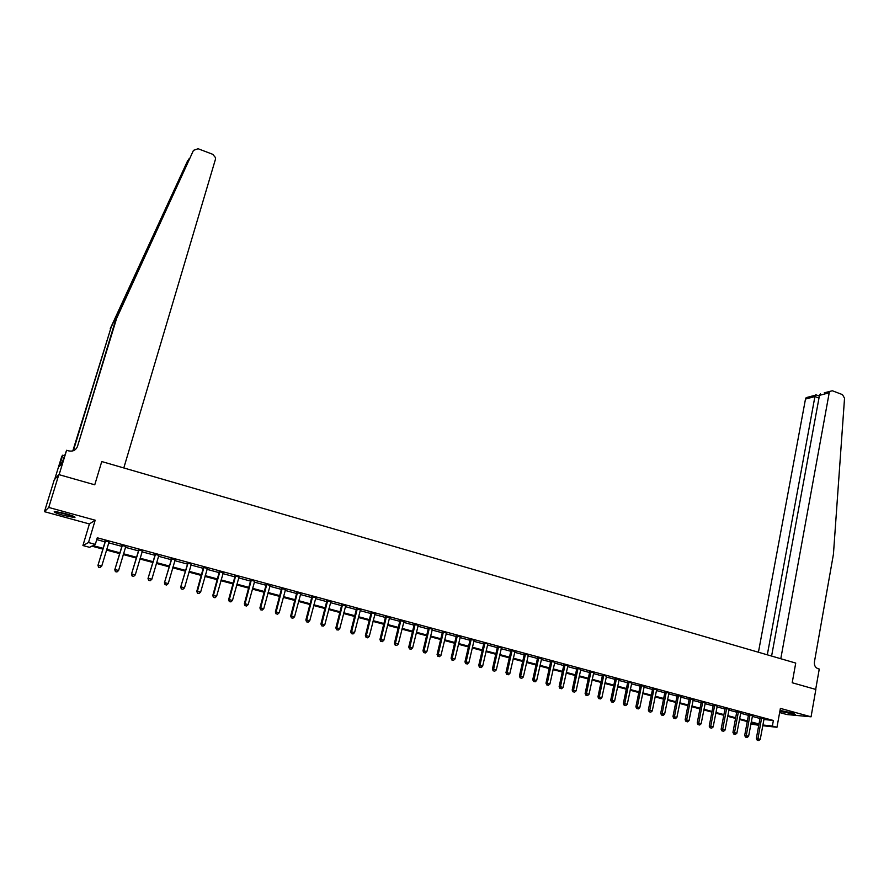 <?xml version="1.0" encoding="UTF-8"?>
<svg xmlns="http://www.w3.org/2000/svg" width="889" height="889" viewBox="0 0 889 889"><rect width="100%" height="100%" fill="white"/><g stroke="black" fill="none" stroke-linecap="round" stroke-linejoin="round"><path stroke-width="1.33" d="M63.597 515.398L74.565 517.554C76.221 517.187 73.254 515.898 65.653 513.698L54.64 511.519C53.007 511.897 55.996 513.197 63.597 515.398M779.853 711.322L795.311 714.367L792.032 712.878L780.009 710.5M102.768 549.069L91.834 546.146L89.533 547.313L82.921 545.546L88.5 542.534L95.323 544.368L92.923 545.579L103.002 548.28M89.4 523.954L95.179 520.209L48.739 507.452L58.83 474.604L54.229 479.893L44.45 511.675L89.4 523.954L82.921 545.546M779.631 712.556L786.909 714.545L811.057 716.812L780.386 708.389L776.975 727.28L762.74 725.713M758.761 725.28L750.872 724.002M48.739 507.452L44.45 511.675M824.281 392.816L832.337 390.76L842.472 394.627L844.539 398.216L833.426 554.292L814.413 661.949C814.102 665.305 815.269 667.55 817.913 668.661L819.258 669.05L815.68 689.408L792.199 682.741L815.858 689.453L811.057 716.812M763.873 719.49L773.374 720.468L97.279 537.789L95.323 544.368M96.734 539.612L104.924 541.812M108.625 542.812L121.66 546.324M125.371 547.324L138.262 550.802M141.973 551.802L154.708 555.236M158.431 556.247L171.021 559.637M174.755 560.648L187.19 564.004M190.924 565.004L203.214 568.327M206.959 569.338L219.116 572.605M222.861 573.616L234.874 576.861M238.63 577.872L250.498 581.073M254.265 582.084L265.989 585.251M269.767 586.273L281.357 589.396M285.136 590.418L296.593 593.508M300.371 594.519L311.706 597.575M315.495 598.597L326.685 601.62M330.486 602.642L341.543 605.631M345.343 606.654L356.289 609.598M360.089 610.632L370.902 613.543M374.714 614.577L385.404 617.455M389.215 618.488L399.794 621.333M403.606 622.367L414.052 625.178M417.874 626.212L428.209 629.001M432.032 630.034L442.244 632.779M446.078 633.813L456.179 636.535M460.002 637.569L469.992 640.269M473.826 641.302L483.694 643.958M487.539 644.992L497.295 647.625M501.14 648.67L510.786 651.27M514.631 652.304L524.177 654.882M528.022 655.915L537.456 658.46M541.301 659.494L550.635 662.016M554.48 663.05L563.715 665.539M567.56 666.583L576.694 669.039M580.539 670.084L589.563 672.517M593.419 673.551L602.342 675.962M606.198 676.996L615.032 679.374M618.888 680.418L627.612 682.774M631.468 683.819L640.102 686.141M643.969 687.186L652.504 689.486M656.36 690.531L664.805 692.798M668.661 693.842L677.018 696.098M680.874 697.143L689.131 699.365M692.998 700.41L701.165 702.61M705.033 703.655L713.111 705.833M716.979 706.877L724.957 709.022M728.824 710.067L736.725 712.2M740.593 713.245L748.416 715.345M752.283 716.39L760.006 718.479M764.051 718.734L760.039 717.656M752.461 715.612L748.449 714.523M740.781 712.456L736.759 711.367M729.013 709.278L725.002 708.189M717.167 706.077L713.145 704.999M705.221 702.855L701.21 701.777M693.198 699.61L689.175 698.521M681.074 696.343L677.051 695.254M668.861 693.042L664.85 691.953M656.56 689.72L652.548 688.631M644.169 686.375L640.147 685.286M631.679 683.008L627.656 681.919M619.088 679.607L615.077 678.518M606.409 676.185L602.398 675.095M593.641 672.729L589.618 671.651M580.761 669.261L576.739 668.172M567.782 665.75L563.77 664.672M554.703 662.227L550.691 661.138M541.523 658.671L537.512 657.582M528.244 655.082L524.232 654.004M514.864 651.47L510.842 650.381M501.374 647.825L497.351 646.748M487.928 643.903L483.76 643.069M474.226 640.202L470.059 639.369M460.246 636.724L456.235 635.646M446.322 632.968L442.311 631.89M432.276 629.179L428.276 628.101M418.13 625.356L414.13 624.278M403.862 621.511L399.861 620.422M389.482 617.622L385.482 616.544M374.98 613.71L370.98 612.632M360.356 609.765L356.367 608.687M345.61 605.787L341.632 604.709M330.752 601.775L326.763 600.697M315.762 597.73L311.783 596.652M300.649 593.641L296.67 592.574M285.413 589.529L281.446 588.462M270.045 585.384L266.078 584.317M254.554 581.206L250.587 580.128M238.919 576.983L234.963 575.916M223.161 572.727L219.205 571.66M207.259 568.438L203.314 567.371M191.235 564.104L187.29 563.048M175.055 559.748L171.121 558.681M158.742 555.336L154.808 554.28M142.296 550.902L138.362 549.835M125.693 546.413L121.771 545.357M108.947 541.901L105.035 540.834M58.83 474.604L94.756 484.805L101.757 461.547L795.733 663.072L780.786 658.727L829.215 392.782L819.48 395.361L771.596 656.06M95.179 520.209L88.5 542.534M773.374 720.468L772.363 726.046L776.975 727.28M792.199 682.741L795.733 663.072L792.199 682.741M750.927 723.702L758.284 724.502L751.127 722.59M747.26 721.557L739.437 719.468M735.559 718.423L727.646 716.312M723.779 715.278L715.778 713.134M711.911 712.1L703.821 709.933M699.954 708.9L691.775 706.711M687.897 705.666L679.629 703.455M675.762 702.421L667.406 700.188M663.538 699.154L655.082 696.887M651.215 695.854L642.669 693.564M638.802 692.531L630.157 690.22M626.289 689.186L617.555 686.841M613.688 685.808L604.853 683.441M600.986 682.408L592.052 680.018M588.196 678.985L579.161 676.562M575.294 675.529L566.16 673.084M562.304 672.051L553.058 669.584M549.202 668.55L539.856 666.05M536 665.016L526.555 662.494M522.699 661.46L513.142 658.905M509.297 657.871L499.629 655.282M495.784 654.26L486.005 651.637M482.16 650.604L472.281 647.959M468.436 646.936L458.435 644.258M454.601 643.236L444.489 640.524M440.655 639.502L430.42 636.757M426.587 635.735L416.241 632.968M412.418 631.946L401.95 629.145M398.128 628.123L387.537 625.289M383.726 624.267L373.013 621.4M369.202 620.378L358.367 617.477M354.555 616.455L343.599 613.521M339.798 612.51L328.708 609.543M324.907 608.521L313.695 605.52M309.894 604.509L298.56 601.464M294.77 600.453L283.291 597.386M279.502 596.375L267.889 593.263M264.111 592.252L252.365 589.107M248.598 588.096L236.707 584.918M232.94 583.906L220.917 580.695M217.16 579.684L204.992 576.428M201.236 575.427L188.924 572.127M185.179 571.127L172.722 567.793M168.977 566.793L156.375 563.415M152.641 562.415L139.895 559.003M136.161 558.003L123.26 554.558M119.537 553.558L106.48 550.058M762.873 725.002L772.363 726.046M106.713 549.28L119.771 552.78M123.493 553.769L136.395 557.225M140.118 558.225L152.864 561.637M156.597 562.637L169.199 566.015M172.944 567.015L185.401 570.349M189.146 571.36L201.447 574.65M205.203 575.661L217.372 578.917M221.128 579.928L233.151 583.14M236.918 584.151L248.798 587.34M252.576 588.351L264.322 591.496M268.1 592.507L279.702 595.619M283.491 596.63L294.959 599.697M298.748 600.72L310.094 603.753M313.895 604.776L325.096 607.776M328.897 608.787L339.987 611.765M343.787 612.777L354.744 615.71M358.556 616.733L369.391 619.633M373.202 620.655L383.904 623.522M387.726 624.545L398.305 627.378M402.128 628.412L412.596 631.212M416.419 632.235L426.764 635.002M430.598 636.035L440.822 638.769M444.656 639.802L454.768 642.503M458.613 643.536L468.603 646.214M472.448 647.236L482.327 649.892M486.172 650.915L495.951 653.537M499.796 654.571L509.464 657.16M513.309 658.182L522.865 660.749M526.71 661.772L536.167 664.305M540.012 665.339L549.358 667.839M553.214 668.872L562.459 671.351M566.315 672.384L575.45 674.829M579.306 675.862L588.34 678.285M592.207 679.318L601.142 681.707M604.998 682.741L613.832 685.108M617.699 686.152L626.434 688.486M630.301 689.52L638.947 691.842M642.814 692.875L651.359 695.165M655.226 696.198L663.672 698.465M667.539 699.499L675.896 701.732M679.774 702.777L688.042 704.988M691.909 706.022L700.076 708.211M703.955 709.255L712.033 711.422M715.912 712.456L723.902 714.6M727.78 715.634L735.692 717.756M739.559 718.79L747.382 720.89M751.249 721.924L758.995 723.99M734.47 734.158L735.414 734.403L734.47 734.158L734.514 732.558L738.348 712.111L736.77 711.956L732.947 732.369L736.87 733.181L740.859 712.478M722.646 731.047L723.59 731.303L722.646 731.047L722.679 729.447L726.557 708.933L725.013 708.789L721.123 729.258L725.046 730.069L729.124 709.311M761.651 718.401L760.051 718.234L756.328 738.526L757.928 738.726L761.64 717.812M757.873 740.304L758.806 740.548L757.873 740.304L757.928 738.726L760.251 739.337L764.107 718.623M760.051 718.234L760.006 717.39M756.328 738.526L757.239 740.215M758.806 740.548L760.251 739.337M767.307 654.815L814.924 396.561L805.49 399.061L806.179 397.639L808.434 397.039M758.428 652.237L805.49 399.061M829.915 391.316L829.215 392.782M815.935 394.805L814.924 396.561L818.98 398.094M820.469 393.827L819.48 395.361M189.135 158.687L111.169 327.185L73.354 450.712M116.603 318.451L193.469 150.363L116.603 318.451L77.487 446.4C75.887 450.201 72.942 451.69 68.664 450.879L66.608 450.279L59.107 474.682L94.756 484.805L101.757 461.547L123.804 467.947L215.471 159.209L215.571 157.72L212.793 154.342L198.103 148.741L193.469 150.363M111.169 327.185L72.82 450.879M77.487 446.4L115.637 320.007M187.79 160.431L110.258 328.652M66.608 450.279L61.797 463.558L59.33 466.525L62.697 455.19L61.774 456.357L54.685 479.371M64.352 455.668L62.697 455.19M61.93 463.136L60.508 462.724M750.038 715.267L748.46 715.112L744.682 735.459L746.26 735.659L750.027 714.678M746.215 737.237L747.149 737.481L746.215 737.237L746.26 735.659L748.605 736.27L752.583 715.367M748.46 715.112L748.405 714.256M744.682 735.459L745.582 737.159M747.149 737.481L748.605 736.27M738.348 712.111L738.337 711.522M736.77 711.956L736.725 711.1M732.947 732.369L733.847 734.081M735.414 734.403L736.87 733.181M726.557 708.933L726.546 708.344M725.013 708.789L724.957 707.922M721.123 729.258L722.024 730.969M723.59 731.303L725.046 730.069M714.689 705.733L713.156 705.588L709.222 726.124L710.756 726.313L714.678 705.133M710.722 727.913L711.689 728.169L710.722 727.913L710.756 726.313L713.145 726.935L717.29 705.844M713.156 705.588L713.111 704.71M709.222 726.124L710.111 727.847M711.689 728.169L713.145 726.935M793.166 713.2L780.964 710.6M780.209 710.511L793.899 713.434M73.131 516.109L56.485 511.664M60.596 512.442L69.22 514.742M55.574 511.564L73.954 516.465M702.732 702.499L701.21 702.366L697.22 722.968L698.743 723.146L702.721 701.899M698.721 724.768L699.687 725.013L698.721 724.768L698.743 723.146L701.143 723.779L705.355 702.621M701.21 702.366L701.165 701.488M697.22 722.968L698.121 724.691M699.687 725.013L701.143 723.779M690.686 699.254L689.186 699.121L685.141 719.79L686.641 719.968L690.675 698.654M686.63 721.59L687.597 721.846L686.63 721.59L686.641 719.968L689.064 720.601L693.331 699.365M689.186 699.121L689.131 698.232M685.141 719.79L686.03 721.524M687.597 721.846L689.064 720.601M678.54 695.976L677.062 695.854L672.962 716.59L674.44 716.756L678.54 695.376M674.44 718.39L675.418 718.645L674.44 718.39L674.44 716.756L676.885 717.401L681.207 696.098M677.062 695.854L677.018 694.965M672.962 716.59L673.851 718.323M675.418 718.645L676.885 717.401M666.317 692.675L664.85 692.553L660.694 713.367L662.161 713.523L666.306 692.075M662.161 715.167L663.15 715.423L662.161 715.167L662.161 713.523L664.616 714.167L669.006 692.798M664.85 692.553L664.805 691.664M660.694 713.367L661.572 715.1M663.15 715.423L664.616 714.167M653.993 689.353L652.548 689.242L648.337 710.111L649.781 710.267L653.982 688.742M649.792 711.911L650.781 712.178L649.792 711.911L649.781 710.267L652.259 710.922L656.704 689.475M652.548 689.242L652.504 688.342M648.337 710.111L649.214 711.856M650.781 712.178L652.259 710.922M641.58 685.997L640.158 685.897L635.891 706.833L637.302 706.988L641.569 685.397M637.324 708.644L638.324 708.9L637.324 708.644L637.302 706.988L639.802 707.644L644.303 686.13M640.158 685.897L640.113 684.997M635.891 706.833L636.757 708.577M638.324 708.9L639.802 707.644M629.068 682.63L627.667 682.53L623.333 703.532L624.734 703.677L629.068 682.019M624.767 705.344L625.767 705.61L624.767 705.344L624.734 703.677L627.256 704.344L631.823 682.763M627.667 682.53L627.623 681.63M623.333 703.532L624.2 705.288M625.767 705.61L627.256 704.344M616.466 679.218L615.077 679.129L610.699 700.21L612.077 700.343L616.455 678.607M612.11 702.021L613.121 702.288L612.11 702.021L612.077 700.343L614.61 701.01L619.233 679.363M615.077 679.129L615.032 678.229M610.699 700.21L611.554 701.966M613.121 702.288L614.61 701.01M603.764 675.796L602.398 675.707L597.953 696.854L599.308 696.987L603.764 675.184M599.353 698.665L600.375 698.932L599.353 698.665L599.308 696.987L601.875 697.665L606.554 675.94M602.398 675.707L602.353 674.807M597.953 696.854L598.808 698.621M600.375 698.932L601.875 697.665M590.963 672.34L589.618 672.262L585.118 693.487L586.451 693.598L590.963 671.728M586.507 695.298L587.529 695.565L586.507 695.298L586.451 693.598L589.029 694.287L593.785 672.484M589.618 672.262L589.574 671.351M585.118 693.487L585.962 695.242M587.529 695.565L589.029 694.287M578.072 668.861L576.739 668.795L572.172 690.075L573.494 690.197L578.061 668.239M573.549 691.886L574.594 692.164L573.549 691.886L573.494 690.197L576.094 690.875L580.906 669.017M576.739 668.795L576.705 667.872M572.172 690.075L573.027 691.842M574.594 692.164L576.094 690.875M565.071 665.35L563.77 665.294L559.137 686.652L560.437 686.753L565.071 664.739M560.503 688.464L561.548 688.742L560.503 688.464L560.437 686.753L563.059 687.441L567.938 665.505M563.77 665.294L563.726 664.372M559.137 686.652L559.981 688.419M561.548 688.742L563.059 687.441M551.969 661.816L550.691 661.76L546.002 683.197L547.268 683.297L551.969 661.194M547.346 685.008L548.402 685.286L547.346 685.008L547.268 683.297L549.913 683.985L554.858 661.983M550.691 661.76L550.647 660.838M546.002 683.197L546.835 684.963M548.402 685.286L549.913 683.985M538.767 658.26L537.512 658.204L532.755 679.707L534.011 679.807L538.767 657.638M534.089 681.53L535.156 681.807L534.089 681.53L534.011 679.807L536.667 680.507L541.679 658.416M537.512 658.204L537.478 657.282M532.755 679.707L533.589 681.485M535.156 681.807L536.667 680.507M525.466 654.671L524.232 654.626L519.409 676.196L520.643 676.285L525.466 654.037M520.732 678.018L521.799 678.296L520.732 678.018L520.643 676.285L523.321 676.996L528.399 654.837M524.232 654.626L524.188 653.693M519.409 676.196L520.232 677.985M521.799 678.296L523.321 676.996M512.064 651.048L510.842 651.015L505.963 672.662L507.163 672.74L512.064 650.426M507.263 674.484L508.341 674.762L507.263 674.484L507.163 672.74L509.875 673.451L515.02 651.215M510.842 651.015L510.808 650.081M505.963 672.662L506.786 674.451M508.341 674.762L509.875 673.451M498.54 647.403L497.351 647.37L492.395 669.095L493.584 669.161L498.551 646.77M493.695 670.917L494.784 671.206L493.695 670.917L493.584 669.161L496.306 669.884L501.529 647.581M497.351 647.37L497.318 646.436M492.395 669.095L493.217 670.884M494.784 671.206L496.306 669.884M484.927 643.725L483.76 643.703L478.738 665.494L479.893 665.561L484.927 643.091M480.016 667.328L481.105 667.617L480.016 667.328L479.893 665.561L482.638 666.283L487.783 644.125M483.76 643.703L483.716 642.769M478.738 665.494L479.549 667.295M481.105 667.617L482.638 666.283M471.192 640.024L470.048 640.013L464.958 661.872L466.103 661.938L471.192 639.391M466.225 663.705L467.325 663.994L466.225 663.705L466.103 661.938L468.87 662.661L474.059 640.469M470.048 640.013L470.014 639.069M464.958 661.872L465.769 663.683M467.325 663.994L468.87 662.661M457.357 636.291L456.235 636.28L451.079 658.216L452.19 658.271L457.357 635.646M452.323 660.049L453.434 660.349L452.323 660.049L452.19 658.271L454.979 659.005L460.413 636.468M456.235 636.28L456.201 635.335M451.079 658.216L451.879 660.027M453.434 660.349L454.979 659.005M443.4 632.524L442.311 632.524L437.077 654.537L438.166 654.582L443.411 631.879M438.31 656.371L439.433 656.671L438.31 656.371L438.166 654.582L440.977 655.326L446.478 632.712M442.311 632.524L442.278 631.579M437.077 654.537L437.877 656.349M439.433 656.671L440.977 655.326M429.343 628.734L428.276 628.734L422.975 650.826L424.031 650.87L429.343 628.09M424.186 652.659L425.32 652.959L424.186 652.659L424.031 650.87L426.864 651.615L432.443 628.923M428.276 628.734L428.242 627.79M422.975 650.826L423.764 652.648M425.32 652.959L426.864 651.615M415.163 624.9L414.118 624.923L408.751 647.081L409.785 647.114L415.174 624.256M409.94 648.926L411.085 649.226L409.94 648.926L409.785 647.114L412.64 647.87L418.297 625.1M414.118 624.923L414.085 623.967M408.751 647.081L409.529 648.914M411.085 649.226L412.64 647.87M400.895 620.566L399.883 620.6L400.872 621.044L399.85 621.067L394.405 643.314L395.416 643.336L400.883 620.4M395.594 645.158L396.738 645.458L395.594 645.158L395.416 643.336L398.305 644.092L404.028 621.244M394.405 643.314L395.183 645.147M396.738 645.458L398.305 644.092M386.459 617.155L385.47 617.188L379.947 639.513L380.937 639.524L386.471 616.51M381.114 641.347L382.281 641.658L381.114 641.347L380.937 639.524L383.837 640.291L389.649 617.366M385.47 617.188L385.448 616.233M379.947 639.513L380.725 641.347M382.281 641.658L383.837 640.291M371.935 613.243L370.969 613.277L365.379 635.679L366.335 635.679L371.946 612.588M366.524 637.524L367.69 637.824L366.524 637.524L366.335 635.679L369.257 636.457L375.147 613.454M370.969 613.277L370.946 612.321M365.379 635.679L366.146 637.513M367.69 637.824L369.257 636.457M357.289 609.287L356.356 609.343L350.677 631.812L351.611 631.812L357.3 608.632M351.811 633.657L352.989 633.968L351.811 633.657L351.611 631.812L354.567 632.59L360.534 609.498M356.356 609.343L356.322 608.365M350.677 631.812L351.444 633.657M352.989 633.968L354.567 632.59M342.521 605.298L341.62 605.365L335.864 627.912L336.764 627.901L342.532 604.642M336.975 629.756L338.164 630.068L336.975 629.756L336.764 627.901L339.742 628.69L345.788 605.52M341.62 605.365L341.587 604.387M335.864 627.912L336.62 629.768M338.164 630.068L339.742 628.69M327.63 601.286L326.752 601.353L320.929 623.989L321.796 623.967L327.652 600.62M322.018 625.834L323.218 626.145L322.018 625.834L321.796 623.967L324.796 624.756L330.93 601.509M326.752 601.353L326.73 600.375M320.929 623.989L321.674 625.834M323.218 626.145L324.796 624.756M312.617 597.23L311.772 597.308L305.86 620.022L306.705 619.989L312.639 596.575M306.938 621.867L308.15 622.189L306.938 621.867L306.705 619.989L309.739 620.789L315.939 597.464M311.772 597.308L311.75 596.33M305.86 620.022L306.605 621.878M308.15 622.189L309.739 620.789M297.482 593.152L296.659 593.241L290.67 616.021L291.481 615.988L297.493 592.485M296.659 593.241L297.526 592.707L296.637 592.252M291.725 617.877L292.948 618.199L291.725 617.877L291.481 615.988L294.537 616.788L300.838 593.385M290.67 616.021L291.403 617.888M292.948 618.199L294.537 616.788M282.213 589.029L281.424 589.129L275.357 611.999L276.135 611.954L282.235 588.362M276.39 613.843L277.624 614.177L276.39 613.843L276.135 611.954L279.213 612.754L285.602 589.274M281.424 589.129L281.402 588.14M275.357 611.999L276.079 613.866M277.624 614.177L279.213 612.754M266.822 584.873L266.067 584.984L259.91 607.932L260.655 607.876L266.844 584.206M260.922 609.787L262.166 610.11L260.922 609.787L260.655 607.876L263.766 608.698L270.234 585.118M266.067 584.984L266.044 583.984M259.91 607.932L260.621 609.81M262.166 610.11L263.766 608.698M251.298 580.684L250.565 580.806L244.331 603.831L245.053 603.764L251.32 580.017M245.331 605.687L246.575 606.02L245.331 605.687L245.053 603.764L248.187 604.598L254.743 580.939M250.565 580.806L250.554 579.806M244.331 603.831L245.042 605.72M246.575 606.02L248.187 604.598M235.641 576.461L234.94 576.583L228.617 599.697L229.306 599.631L235.663 575.783M229.595 601.564L230.862 601.886L229.595 601.564L229.306 599.631L232.462 600.464L239.108 576.717M234.94 576.583L234.929 575.583M228.617 599.697L229.318 601.586M230.862 601.886L232.462 600.464M219.85 572.205L219.183 572.338L212.782 595.53L213.427 595.452L219.872 571.527M213.727 597.397L215.005 597.73L213.727 597.397L213.427 595.452L216.616 596.286L223.35 572.46M219.183 572.338L219.172 571.327M212.782 595.53L213.471 597.419M215.005 597.73L216.616 596.286M203.925 567.904L203.292 568.049L196.791 591.329L197.414 591.241L203.948 567.226M197.725 593.185L199.014 593.53L197.725 593.185L197.414 591.241L200.636 592.085L207.459 568.171M203.292 568.049L203.281 567.038M196.791 591.329L197.48 593.23M199.014 593.53L200.636 592.085M187.868 563.57L180.678 587.084L187.89 562.881M181.589 588.951L182.89 589.296L181.589 588.951L181.267 586.984L184.512 587.84L191.424 563.837M187.268 563.726L187.246 562.715M180.678 587.084L181.356 588.996M182.89 589.296L184.512 587.84M171.666 559.192L164.421 582.817L171.688 558.514M165.31 584.673L166.621 585.018L165.31 584.673L164.976 582.695L168.243 583.562L175.255 559.47M171.099 559.359L171.077 558.348M164.421 582.817L165.087 584.718M166.621 585.018L168.243 583.562M155.319 554.792L148.018 578.495L155.342 554.103M148.885 580.361L150.208 580.706L148.885 580.361L148.541 578.372L151.841 579.239L158.942 555.069M154.786 554.969L154.775 553.947M148.018 578.495L148.674 580.406M150.208 580.706L151.841 579.239M138.84 550.335L131.472 574.15L138.862 549.646M132.317 576.016L133.65 576.361L132.317 576.016L131.961 574.016L135.284 574.883L142.496 550.624M138.34 550.524L138.328 549.502M131.472 574.15L132.128 576.061M133.65 576.361L135.284 574.883M122.204 545.846L114.792 569.76L122.226 545.157M115.603 571.627L116.948 571.971L115.603 571.627L115.237 569.616L118.593 570.494L125.894 546.146M121.749 546.046L121.737 545.024M114.792 569.76L115.426 571.683M116.948 571.971L118.593 570.494M105.424 541.323L97.957 565.326L105.458 540.623M98.746 567.193L100.101 567.549L98.746 567.193L98.368 565.171L101.746 566.06L109.158 541.623M105.002 541.534L105.002 540.501M97.957 565.326L98.59 567.26M100.101 567.549L101.746 566.06M761.662 717.968L760.062 717.812M138.817 266.778L136.495 274.401M750.049 714.834L748.46 714.678M738.348 711.678L736.781 711.522M726.569 708.489L725.024 708.344M714.7 705.288L713.167 705.155M702.743 702.066L701.221 701.932M690.697 698.81L689.197 698.676M678.551 695.531L677.074 695.409M666.328 692.231L664.861 692.109M654.004 688.908L652.559 688.797M641.591 685.552L640.169 685.452M629.09 682.174L627.678 682.074M616.477 678.774L615.099 678.685M603.775 675.34L602.42 675.262M590.985 671.884L589.64 671.806M578.083 668.406L576.761 668.339M565.093 664.894L563.782 664.839M551.991 661.36L550.713 661.305M538.79 657.793L537.534 657.749M525.488 654.204L524.254 654.16M512.086 650.581L510.864 650.548M498.562 646.936L497.373 646.914M484.95 643.258L483.783 643.236M471.214 639.558L470.07 639.535M457.379 635.813L456.257 635.813M443.433 632.057L442.333 632.057M429.365 628.256L428.298 628.267M415.196 624.422L414.152 624.445M386.493 616.677L385.504 616.71M371.969 612.754L371.002 612.799M357.322 608.809L356.389 608.854M342.554 604.82L341.643 604.876M327.663 600.797L326.785 600.864M312.65 596.741L311.806 596.819M282.257 588.54L281.457 588.64M266.856 584.384L266.1 584.484M251.331 580.195L250.609 580.306M235.685 575.961L234.985 576.094M219.894 571.705L219.227 571.838M203.97 567.404L203.337 567.549M187.901 563.07L187.301 563.226M171.699 558.692L171.144 558.859M806.179 397.639L815.313 395.205M819.336 396.094L815.735 394.727M386.482 617.088L385.482 617.122M371.958 613.11L371.002 613.154M357.322 609.087L356.389 609.143M342.565 605.042L341.654 605.109M327.674 600.964L326.796 601.031M312.661 596.852L311.817 596.93"/></g></svg>
